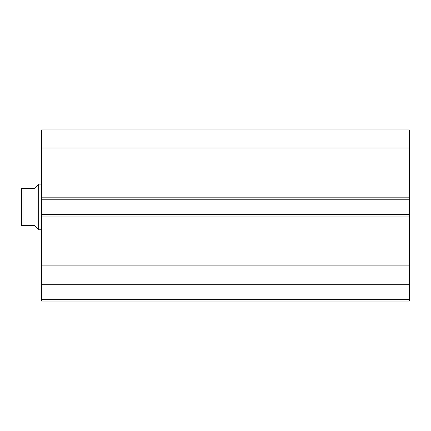 <?xml version="1.0" encoding="UTF-8"?>
<svg xmlns="http://www.w3.org/2000/svg" width="431" height="431" viewBox="0 0 431 431"><rect width="100%" height="100%" fill="white"/><g stroke="black" fill="none" stroke-linecap="round" stroke-linejoin="round"><path stroke-width="0.65" d="M41.516 284.067L41.516 284.681L409.45 284.681L41.516 284.681L41.516 265.884L41.516 283.954L409.45 283.954L409.45 299.642L41.516 299.642L41.516 284.681L41.516 301.064L409.45 301.064L41.516 301.064L41.516 299.642L409.45 299.642L409.45 301.064L409.45 284.067M409.45 283.954L409.45 129.936L41.516 129.936L41.516 148.005L41.516 129.936L409.45 129.936L409.45 197.818L41.516 197.818L41.516 148.005L409.45 148.005L41.516 148.005L41.516 199.241L41.516 197.818L409.45 197.818L409.45 214.643L41.516 214.643L41.516 199.241L409.45 199.241L41.516 199.241L41.516 216.071L41.516 214.643L409.45 214.643L409.45 265.884L41.516 265.884L41.516 216.071L409.45 216.071L41.516 216.071L41.516 265.884L409.45 265.884L409.45 283.954L41.516 283.954M38.661 184.123L37.95 184.84L37.95 229.05L38.661 229.761L38.661 184.123L38.661 229.761L41.516 229.761L38.661 229.761L37.95 229.05L37.95 184.84L38.661 184.123L41.516 184.123L38.661 184.123M37.039 228.139L34.383 225.483L37.95 229.05L34.383 225.483L22.978 225.483L34.383 225.483M37.95 184.84L34.383 188.406L37.95 184.84M22.978 188.406L22.978 225.483L22.557 225.483L22.978 225.483L22.978 188.406L34.383 188.406L22.978 188.406M21.55 188.406L21.55 225.483L22.557 225.483L21.55 225.483L21.55 188.406L22.557 188.406M34.383 188.406L37.039 185.75M21.609 188.406L22.223 188.406L21.609 188.406M21.803 225.483L22.978 225.483"/></g></svg>
